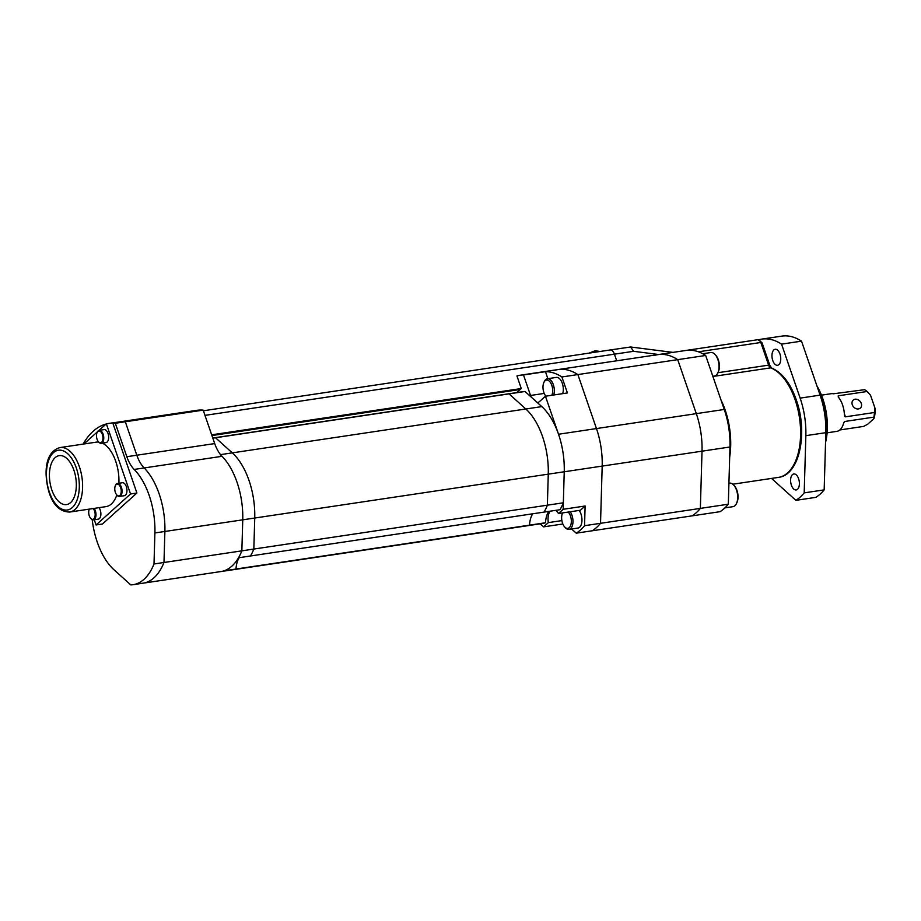 <?xml version="1.0" encoding="UTF-8"?>
<svg xmlns="http://www.w3.org/2000/svg" width="921" height="921" viewBox="0 0 921 921"><rect width="100%" height="100%" fill="white"/><g stroke="black" fill="none" stroke-linecap="round" stroke-linejoin="round"><path stroke-width="1.38" d="M852.293 404.756A5.353 4.283 48 0 0 860.364 408.061A5.353 4.283 48 0 0 861.273 403.41A5.353 4.283 48 0 0 853.203 400.105A5.353 4.283 48 0 0 852.293 404.756M816.985 386.072A46.407 24.568 81.5 0 1 822.798 398.712A46.407 24.568 81.5 0 1 825.538 442.552M825.573 441.47A47.593 25.201 -98.5 0 0 822.326 398.379A47.593 25.201 -98.5 0 0 817.341 387.085M838.271 397.066L838.191 395.811L838.271 397.066A19.042 10.073 81.5 0 1 842.554 404.895A19.042 10.073 81.5 0 1 844.419 414.922L845.432 416.833L874.386 412.504A19.042 10.073 -98.5 0 1 873.914 417.121L844.96 421.45L843.981 422.336M821.474 395.155L831.272 393.693A19.042 10.073 81.5 0 1 833.367 393.785L864.462 389.698A19.042 10.073 -98.5 0 1 867.145 391.483L838.191 395.811L838.881 397.814M839.86 429.957L863.599 426.4L867.628 424.27L873.879 418.664A16.659 8.819 81.5 0 0 874.95 408.061L874.386 412.504M844.453 421.726L843.555 423.384A19.042 10.073 81.5 0 1 836.89 431.35L827.104 432.824M844.35 413.69L845.432 416.833L844.603 416.085M869.286 393.785A16.659 8.819 81.5 0 1 869.551 394.061A16.659 8.819 81.5 0 1 870.564 395.339L874.95 408.061M867.145 391.483L870.564 395.339M873.914 417.121L873.879 418.664M571.596 528.988L576.247 533.167L692.062 515.864A83.293 44.093 -98.5 0 0 700.363 508.392L702.021 451.175A58.311 30.865 -98.5 0 0 696.311 413.644L677.718 359.651A83.293 44.093 -98.5 0 0 658.031 354.62A83.293 44.093 -98.5 0 0 654.727 355.368M705.67 355.471A83.293 44.093 -98.5 0 0 685.984 350.44L658.031 354.62A83.293 44.093 -98.5 0 1 677.718 359.651L705.67 355.471L724.263 409.465A58.311 30.865 -98.5 0 1 729.973 446.996L728.315 504.213A83.293 44.093 -98.5 0 1 720.015 511.685L692.062 515.864A83.293 44.093 -98.5 0 0 700.363 508.392L728.315 504.213M576.247 533.167A83.293 44.093 -98.5 0 0 584.547 525.695L600.527 523.312A83.293 44.093 -98.5 0 1 592.215 530.784A83.293 44.093 -98.5 0 0 600.527 523.312L602.184 466.095A58.311 30.865 -98.5 0 0 596.463 428.564L577.881 374.571A83.293 44.093 -98.5 0 0 558.195 369.54A83.293 44.093 -98.5 0 0 554.891 370.288M584.547 525.695L585.123 506.009L563.157 509.29L564.239 471.771L602.184 466.095L600.527 523.312L700.363 508.392L702.021 451.175A58.311 30.865 -98.5 0 0 696.311 413.644L677.718 359.651L577.881 374.571A83.293 44.093 -98.5 0 0 558.195 369.54L658.031 354.62M715.087 354.516L715.836 355.345A10.707 5.664 81.5 0 1 718.334 359.846A10.707 5.664 81.5 0 1 718.299 371.888L717.827 372.901A11.904 6.297 -98.5 0 0 717.873 359.524A11.904 6.297 -98.5 0 0 715.087 354.516A11.904 6.297 -98.5 0 0 710.816 352.524L702.723 353.733M712.842 376.286L714.328 376.056A11.904 6.297 -98.5 0 0 717.827 372.901M733.738 485.125L734.486 485.954A10.707 5.664 81.5 0 1 736.984 490.456A10.707 5.664 81.5 0 1 736.95 502.509L736.478 503.511A11.904 6.297 -98.5 0 0 736.524 490.133A11.904 6.297 -98.5 0 0 733.738 485.125A11.904 6.297 -98.5 0 0 729.467 483.134L728.925 483.214M724.919 507.874L732.978 506.665A11.904 6.297 -98.5 0 0 736.478 503.511M658.757 354.516L633.602 351.304L614.422 354.171L616.702 360.802L614.422 354.171A7.138 3.776 -98.5 0 0 610.186 349.968A7.138 3.776 -98.5 0 0 609.011 350.556M633.602 351.304L630.586 346.987L610.186 349.968A7.138 3.776 -98.5 0 1 614.422 354.171L204.98 415.371M551.829 395.27A8.922 4.72 -98.5 0 0 551.806 385.335A8.922 4.72 -98.5 0 0 543.885 382.457A8.922 4.72 -98.5 0 0 543.862 392.484A8.922 4.72 -98.5 0 0 545.877 396.157M543.885 382.457L544.357 381.444A10.119 5.353 81.5 0 1 547.339 378.761A10.119 5.353 81.5 0 1 553.337 384.713A10.119 5.353 81.5 0 1 553.728 394.982M562.535 513.066L562.616 512.905A8.922 4.72 -98.5 0 0 562.535 513.066A8.922 4.72 -98.5 0 0 562.512 523.093A8.922 4.72 -98.5 0 0 564.596 526.858A8.922 4.72 -98.5 0 0 570.26 526.317A8.922 4.72 -98.5 0 0 570.456 515.944A8.922 4.72 -98.5 0 0 568.245 512.064M570.191 511.765A10.119 5.353 81.5 0 1 571.987 515.323A10.119 5.353 81.5 0 1 568.982 529.379A10.119 5.353 81.5 0 1 565.344 527.687L564.596 526.858M568.982 529.379L577.962 528.032A10.119 5.353 -98.5 0 0 580.978 513.976A10.119 5.353 -98.5 0 0 579.182 510.43M562.719 393.647A10.119 5.353 -98.5 0 0 562.317 383.366A10.119 5.353 -98.5 0 0 556.319 377.414L547.339 378.761M585.123 506.009L580.403 510.246L558.448 513.527A11.904 6.297 -98.5 0 0 555.708 510.361M218.622 571.745A66.634 35.274 -98.5 0 0 220.925 571.55A66.634 35.274 -98.5 0 0 241.855 550.85A66.634 35.274 -98.5 0 1 238.527 557.769L560.003 509.716A66.634 35.274 -98.5 0 0 563.341 502.797L564.239 471.771A58.311 30.865 -98.5 0 0 558.529 434.24L545.439 396.226L567.405 392.945L561.902 376.965A83.293 44.093 -98.5 0 0 545.451 371.681L547.868 378.681M550.159 511.19A11.904 6.297 -98.5 0 0 548.329 522.621L543.62 526.858L540.247 523.819M563.157 509.29L558.448 513.527M537.254 402.512A11.904 6.297 -98.5 0 0 537.611 402.477A11.904 6.297 -98.5 0 0 539.568 401.498L545.439 396.226M545.451 371.681L523.496 374.962L530.554 395.466A11.904 6.297 -98.5 0 0 531.164 397.032M523.496 374.962A83.293 44.093 -98.5 0 0 520.25 375.215A83.293 44.093 -98.5 0 0 516.946 375.952L521.274 388.535L516.785 392.576M729.973 446.996L602.184 466.095A58.311 30.865 -98.5 0 0 596.463 428.564L577.881 374.571L561.902 376.965M562.846 523.991L543.62 526.858M561.868 520.595L548.329 522.621M524.141 526.087A66.634 35.274 -98.5 0 0 526.444 525.891L542.411 523.496A66.634 35.274 -98.5 0 0 545.508 522.76A21.413 11.34 81.5 0 1 548.732 511.408M230.607 569.961A66.634 35.274 -98.5 0 0 232.909 569.765L526.444 525.891A66.634 35.274 -98.5 0 0 529.529 525.154L545.508 522.76M140.752 583.396A66.634 35.274 -98.5 0 0 143.054 583.189L232.909 569.765A66.634 35.274 -98.5 0 0 236.006 569.028L529.529 525.154A21.413 11.34 81.5 0 1 532.752 513.791A21.413 11.34 81.5 0 0 529.529 525.154A66.634 35.274 -98.5 0 1 526.444 525.891M92.204 519.674A58.311 30.865 -98.5 0 0 97.258 542.135A58.311 30.865 -98.5 0 0 113.974 569.765L130.77 584.881A66.634 35.274 -98.5 0 0 133.073 584.685L143.054 583.189A66.634 35.274 -98.5 0 0 163.984 562.489L253.839 549.054A66.634 35.274 -98.5 0 1 250.5 555.985A66.634 35.274 -98.5 0 0 253.839 549.054L547.373 505.18A66.634 35.274 -98.5 0 1 544.035 512.111A66.634 35.274 -98.5 0 0 547.373 505.18L563.341 502.797M143.054 583.189A66.634 35.274 -98.5 0 0 163.984 562.489L164.882 531.463L242.753 519.824L241.855 550.85L242.753 519.824L254.737 518.028L253.839 549.054L254.737 518.028L548.271 474.154L547.373 505.18L548.271 474.154A58.311 30.865 -98.5 0 0 525.833 408.993L509.048 393.877L525.016 391.494A66.634 35.274 -98.5 0 0 522.714 391.69L506.734 394.084A66.634 35.274 -98.5 0 1 509.048 393.877A66.634 35.274 -98.5 0 0 506.734 394.084L213.212 437.959A66.634 35.274 -98.5 0 1 215.514 437.751L509.048 393.877L525.833 408.993L541.801 406.61L525.016 391.494M220.545 454.629L232.299 452.867A58.311 30.865 -98.5 0 1 254.737 518.028A58.311 30.865 -98.5 0 0 232.299 452.867L525.833 408.993A58.311 30.865 -98.5 0 1 548.271 474.154L564.239 471.771A58.311 30.865 -98.5 0 0 541.801 406.61M220.925 571.55A66.634 35.274 -98.5 0 0 224.022 570.813L236.006 569.028A21.413 11.34 81.5 0 1 239.23 557.666A21.413 11.34 81.5 0 0 236.006 569.028A66.634 35.274 -98.5 0 1 232.909 569.765M212.82 438.154L215.514 437.751L232.299 452.867L215.514 437.751A66.634 35.274 -98.5 0 0 213.212 437.959L212.774 438.016M133.073 584.685A66.634 35.274 -98.5 0 0 154.003 563.986L163.984 562.489L164.882 531.463A58.311 30.865 -98.5 0 0 144.171 467.949A28.563 15.116 81.5 0 1 136.815 455.216L214.697 443.577A28.563 15.116 -98.5 0 0 222.042 456.309A58.311 30.865 -98.5 0 1 242.753 519.824A58.311 30.865 -98.5 0 0 220.326 454.663M203.173 410.121A96.383 51.023 -98.5 0 0 196.829 410.329L118.959 421.968A96.383 51.023 -98.5 0 1 125.302 421.76L203.173 410.121L214.697 443.577M154.003 563.986L154.901 532.948A58.311 30.865 -98.5 0 0 134.178 469.434A28.563 15.116 81.5 0 1 126.833 456.712L136.815 455.216L125.302 421.76A96.383 51.023 -98.5 0 0 118.959 421.968L112.753 422.889M154.901 532.948L164.882 531.463A58.311 30.865 -98.5 0 0 144.171 467.949L134.178 469.434M126.833 456.712L115.309 423.257L125.302 421.76L136.815 455.216A28.563 15.116 -98.5 0 0 144.171 467.949L222.042 456.309M115.309 423.257A96.383 51.023 -98.5 0 0 112.846 423.153M106.042 424.063A96.383 51.023 -98.5 0 0 83.109 444.118M89.302 509.163L89.325 509.117A5.952 3.154 -98.5 0 0 89.302 509.163A5.952 3.154 -98.5 0 0 89.279 515.864A5.952 3.154 -98.5 0 0 90.672 518.362A5.952 3.154 -98.5 0 0 94.449 518.005A5.952 3.154 -98.5 0 0 94.587 511.097A5.952 3.154 -98.5 0 0 93.148 508.542M94.126 508.404A6.539 3.465 81.5 0 1 95.347 510.775A6.539 3.465 81.5 0 1 93.401 519.87A6.539 3.465 81.5 0 1 91.052 518.776A6.539 3.465 81.5 0 1 90.857 518.558M120.651 487.635A5.952 3.154 -98.5 0 0 115.367 485.712A5.952 3.154 -98.5 0 0 115.355 492.401A5.952 3.154 -98.5 0 0 116.748 494.911A5.952 3.154 -98.5 0 0 120.524 494.554A5.952 3.154 -98.5 0 0 120.651 487.635M115.493 485.471A6.539 3.465 81.5 0 1 115.609 485.206A6.539 3.465 81.5 0 1 117.531 483.479A6.539 3.465 81.5 0 1 121.422 487.324A6.539 3.465 81.5 0 1 119.465 496.419A6.539 3.465 81.5 0 1 117.117 495.325A6.539 3.465 81.5 0 1 116.932 495.107M102.358 434.505A5.952 3.154 -98.5 0 0 97.073 432.582A5.952 3.154 -98.5 0 0 97.062 439.271A5.952 3.154 -98.5 0 0 98.455 441.781A5.952 3.154 -98.5 0 0 102.231 441.412A5.952 3.154 -98.5 0 0 102.358 434.505M97.2 432.34A6.539 3.465 81.5 0 1 97.315 432.076A6.539 3.465 81.5 0 1 99.238 430.337A6.539 3.465 81.5 0 1 103.117 434.194A6.539 3.465 81.5 0 1 101.172 443.289A6.539 3.465 81.5 0 1 98.823 442.195A6.539 3.465 81.5 0 1 98.639 441.965M119.465 496.419L124.358 495.694A6.539 3.465 -98.5 0 0 126.315 486.599A6.539 3.465 -98.5 0 0 122.424 482.742L117.531 483.479M93.401 519.87L98.294 519.145A6.539 3.465 -98.5 0 0 100.239 510.05A6.539 3.465 -98.5 0 0 99.019 507.667M101.172 443.289L106.065 442.552A6.539 3.465 -98.5 0 0 108.01 433.457A6.539 3.465 -98.5 0 0 104.131 429.612L99.238 430.337M51.852 490.018A24.752 13.101 -98.5 0 0 66.531 504.581A24.752 13.101 -98.5 0 0 73.899 470.194A24.752 13.101 -98.5 0 0 59.209 455.63A24.752 13.101 -98.5 0 0 51.852 490.018M118.89 483.272A32.603 17.257 -98.5 0 0 115.735 461.317A32.603 17.257 -98.5 0 0 102.335 443.116M98.72 442.08A32.603 17.257 -98.5 0 0 96.394 442.126L60.049 447.56A32.603 17.257 81.5 0 1 79.39 466.751A32.603 17.257 81.5 0 1 69.685 512.053L106.03 506.619A32.603 17.257 -98.5 0 0 116.817 494.991M94.276 519.743L96.072 524.97L130.517 493.978L106.352 423.787L99.008 430.395M97.465 431.776L83.869 444.003M96.072 524.97L102.461 524.014L136.907 493.023L112.742 422.831L106.352 423.787M130.517 493.978L136.907 493.023M211.934 435.564L520.215 389.491M211.669 434.816L521.274 388.535M779.96 354.032A8.093 4.283 81.5 0 1 777.554 365.28A8.093 4.283 81.5 0 1 772.754 360.514A8.093 4.283 81.5 0 1 775.16 349.278A8.093 4.283 81.5 0 1 779.96 354.032M798.599 478.713A8.093 4.283 81.5 0 1 796.193 489.96A8.093 4.283 81.5 0 1 791.392 485.206A8.093 4.283 81.5 0 1 793.81 473.958A8.093 4.283 81.5 0 1 798.599 478.713M771.545 478.425L795.894 500.345L815.856 497.352A83.293 44.093 -98.5 0 0 824.168 489.88L825.826 432.674A58.311 30.865 -98.5 0 0 820.104 395.132L801.523 341.15A83.293 44.093 -98.5 0 0 781.837 336.119L761.863 339.101A83.293 44.093 -98.5 0 0 759.042 339.699M795.894 500.345A83.293 44.093 -98.5 0 0 804.194 492.873L824.168 489.88M804.194 492.873L805.852 435.656A58.311 30.865 -98.5 0 0 800.142 398.125L781.549 344.132L801.523 341.15M781.549 344.132A83.293 44.093 -98.5 0 0 761.863 339.101M717.92 372.717L768.621 365.142A4.755 2.521 81.5 0 0 770.704 367.847A2.383 1.934 -68.9 0 1 771.533 367.94C782.136 372.579 790.379 383.217 796.274 399.852C808.131 432.467 799.75 475.098 778.452 477.389A55.928 29.61 -98.5 0 0 795.088 399.668A55.928 29.61 -98.5 0 0 770.704 367.847L712.912 376.482M721.028 400.059A55.928 29.61 81.5 0 1 725.195 410.121A55.928 29.61 81.5 0 1 729.685 457.046M686.974 350.314L687.987 350.141A83.293 44.093 81.5 0 1 688.114 350.13L758.006 339.676A83.293 44.093 -98.5 0 0 757.868 339.699A83.293 44.093 -98.5 0 0 757.73 339.722M771.533 367.94L769.818 365.315A2.383 0.668 -19 0 0 768.621 365.142L760.827 342.485L698.406 351.81M687.676 350.256A2.383 2.015 81.8 0 1 688.114 350.13A4.755 2.521 81.5 0 1 688.793 350.199M760.827 342.485A4.755 2.521 -98.5 0 0 758.006 339.676A2.383 2.015 81.8 0 1 758.018 339.676L762.012 342.658A2.383 0.668 -19 0 0 760.827 342.485M558.529 434.24L724.263 409.465M544.219 393.428L530.554 395.466M76.328 467.995A30.22 16.002 -98.5 0 0 53.43 452.672A30.22 16.002 -98.5 0 0 49.412 492.217A30.22 16.002 -98.5 0 0 72.322 507.54A30.22 16.002 -98.5 0 0 76.328 467.995M805.852 435.656L825.826 432.674M800.142 398.125L820.104 395.132M869.551 394.061L868.94 393.394M732.782 484.216L778.452 477.389M687.987 350.141L757.868 339.699M769.818 365.315L762.012 342.658M672.952 352.386L630.586 346.987M520.25 375.215L558.195 369.54M60.049 447.56C44.266 452.015 43.828 474.591 49.158 492.689C53.326 505.376 60.164 511.834 69.685 512.053M203.403 410.778L610.186 349.968M600.135 351.477L595.173 350.763L589.083 353.123"/></g></svg>
